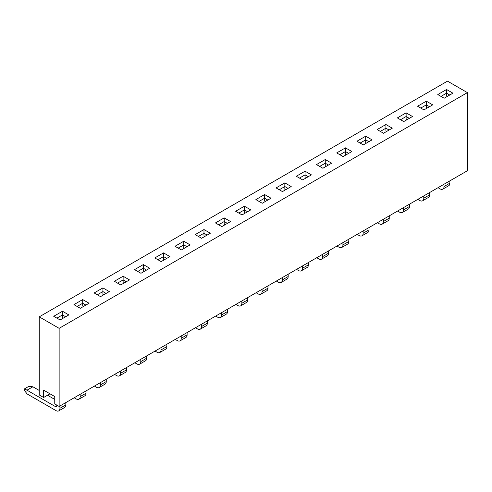 <?xml version="1.0" encoding="UTF-8"?>
<svg xmlns="http://www.w3.org/2000/svg" width="492" height="492" viewBox="0 0 492 492"><rect width="100%" height="100%" fill="white"/><g stroke="black" fill="none" stroke-linecap="round" stroke-linejoin="round"><path stroke-width="0.74" d="M65.664 316.756L62.484 314.917L56.912 318.133M63.277 318.133L62.484 317.672L62.484 311.245L68.849 314.917L60.092 319.972L53.726 316.294L62.484 311.245M73.941 304.628L82.693 299.573L89.064 303.25L80.307 308.3L73.941 304.628M94.156 292.955L102.908 287.9L109.279 291.578L100.522 296.633L94.156 292.955M114.372 281.283L123.123 276.233L129.488 279.905L120.737 284.96L114.372 281.283M134.587 269.616L143.338 264.561L149.703 268.238L140.952 273.288L134.587 269.616M154.796 257.943L163.553 252.888L169.918 256.566L161.167 261.621L154.796 257.943M175.011 246.271L183.768 241.221L190.133 244.893L181.376 249.948L175.011 246.271M195.226 234.604L203.983 229.549L210.348 233.226L201.591 238.282L195.226 234.604M215.441 222.931L224.192 217.876L230.563 221.554L221.806 226.609L215.441 222.931M235.656 211.265L244.407 206.209L250.772 209.881L242.021 214.936L235.656 211.265M255.871 199.592L264.622 194.537L270.987 198.215L262.236 203.27L255.871 199.592M276.08 187.919L284.837 182.864L291.202 186.542L282.451 191.597L276.08 187.919M296.295 176.253L305.052 171.198L311.418 174.869L302.666 179.924L296.295 176.253M316.51 164.58L325.267 159.525L331.633 163.203L322.875 168.258L316.51 164.58M336.725 152.907L345.476 147.858L351.848 151.53L343.09 156.585L336.725 152.907M356.94 141.241L365.691 136.186L372.057 139.863L363.305 144.912L356.94 141.241M377.155 129.568L385.906 124.513L392.272 128.191L383.52 133.246L377.155 129.568M397.37 117.895L406.121 112.846L412.487 116.518L403.735 121.573L397.37 117.895M417.579 106.229L426.336 101.174L432.702 104.851L423.95 109.9L417.579 106.229M437.794 94.556L446.552 89.501L452.917 93.179L444.159 98.234L437.794 94.556M59.138 328.336L467.4 92.625L467.4 170.736L59.138 406.447L59.138 328.336L39.243 316.848L447.505 81.143L467.4 92.625M85.879 305.083L82.693 303.25L82.693 299.573M83.492 306.467L82.693 306.006L82.693 303.25L77.127 306.467M106.094 293.416L102.908 291.578L102.908 287.9M103.707 294.794L102.908 294.333L102.908 291.578L97.336 294.794M126.309 281.744L123.123 279.905L123.123 276.233M123.922 283.121L123.123 282.666L123.123 279.905L117.551 283.121M146.524 270.071L143.338 268.238L143.338 264.561M144.131 271.455L143.338 270.994L143.338 268.238L137.766 271.455M166.733 258.405L163.553 256.566L163.553 252.888M164.346 259.782L163.553 259.321L163.553 256.566L157.981 259.782M186.948 246.732L183.768 244.893L183.768 241.221M184.562 248.109L183.768 247.654L183.768 244.893L178.196 248.109M207.163 235.065L203.983 233.226L203.983 229.549M204.777 236.443L203.983 235.982L203.983 233.226L198.411 236.443M227.378 223.393L224.192 221.554L224.192 217.876M224.992 224.77L224.192 224.309L224.192 221.554L218.626 224.77M247.593 211.72L244.407 209.881L244.407 206.209M245.207 213.097L244.407 212.642L244.407 209.881L238.835 213.097M267.808 200.053L264.622 198.215L264.622 194.537M265.416 201.431L264.622 200.97L264.622 198.215L259.05 201.431M288.017 188.381L284.837 186.542L284.837 182.864M285.631 189.758L284.837 189.297L284.837 186.542L279.265 189.758M308.232 176.708L305.052 174.869L305.052 171.198M305.846 178.086L305.052 177.63L305.052 174.869L299.48 178.086M328.447 165.041L325.267 163.203L325.267 159.525M326.061 166.419L325.267 165.958L325.267 163.203L319.695 166.419M348.662 153.369L345.476 151.53L345.476 147.858M346.276 154.746L345.476 154.285L345.476 151.53L339.911 154.746M368.877 141.696L365.691 139.863L365.691 136.186M366.491 143.08L365.691 142.619L365.691 139.863L360.119 143.08M389.092 130.029L385.906 128.191L385.906 124.513M386.7 131.407L385.906 130.946L385.906 128.191L380.334 131.407M409.307 118.357L406.121 116.518L406.121 112.846M406.915 119.734L406.121 119.279L406.121 116.518L400.549 119.734M429.516 106.684L426.336 104.851L426.336 101.174M427.13 108.068L426.336 107.607L426.336 104.851L420.765 108.068M449.731 95.017L446.552 93.179L446.552 89.501M447.345 96.395L446.552 95.934L446.552 93.179L440.98 96.395M49.987 393.809L43.622 397.487L43.622 390.131L54.76 396.564L54.76 403.92L59.138 406.447M43.622 397.487L39.243 394.959L39.243 316.848M438.034 187.692L440.026 188.842A5.627 3.247 -120 0 0 442.837 189.119A5.627 3.247 -120 0 0 444.005 186.542L449.891 183.141L449.891 180.847M449.891 183.141A5.627 3.247 60 0 1 448.729 185.718L442.837 189.119M444.005 184.248L444.005 186.542M417.819 199.365L419.811 200.515A5.627 3.247 -120 0 0 422.622 200.791A5.627 3.247 -120 0 0 423.79 198.215L429.676 194.814L429.676 192.52M429.676 194.814A5.627 3.247 60 0 1 428.514 197.39L422.622 200.791M423.79 195.914L423.79 198.215M397.604 211.031L399.596 212.181A5.627 3.247 -120 0 0 402.407 212.464A5.627 3.247 -120 0 0 403.575 209.887L409.461 206.486L409.461 204.186M409.461 206.486A5.627 3.247 60 0 1 408.298 209.063L402.407 212.464M403.575 207.587L403.575 209.887M377.389 222.704L379.381 223.854A5.627 3.247 -120 0 0 382.198 224.131A5.627 3.247 -120 0 0 383.36 221.554L389.252 218.153L389.252 215.859M389.252 218.153A5.627 3.247 60 0 1 388.083 220.73L382.198 224.131M383.36 219.26L383.36 221.554M357.18 234.377L359.166 235.52A5.627 3.247 -120 0 0 361.983 235.803A5.627 3.247 -120 0 0 363.145 233.226L369.037 229.825L369.037 227.525M369.037 229.825A5.627 3.247 60 0 1 367.868 232.402L361.983 235.803M363.145 230.926L363.145 233.226M336.965 246.043L338.951 247.193A5.627 3.247 -120 0 0 341.768 247.47A5.627 3.247 -120 0 0 342.93 244.899L348.822 241.498L348.822 239.198M348.822 241.498A5.627 3.247 60 0 1 347.653 244.075L341.768 247.47M342.93 242.599L342.93 244.899M316.75 257.716L318.736 258.866A5.627 3.247 -120 0 0 321.553 259.143A5.627 3.247 -120 0 0 322.715 256.566L328.607 253.165L328.607 250.871M328.607 253.165A5.627 3.247 60 0 1 327.444 255.742L321.553 259.143M322.715 254.272L322.715 256.566M296.535 269.388L298.527 270.532A5.627 3.247 -120 0 0 301.338 270.815A5.627 3.247 -120 0 0 302.506 268.238L308.392 264.837L308.392 262.537M308.392 264.837A5.627 3.247 60 0 1 307.229 267.414L301.338 270.815M302.506 265.938L302.506 268.238M276.32 281.055L278.312 282.205A5.627 3.247 -120 0 0 281.123 282.482A5.627 3.247 -120 0 0 282.291 279.905L288.177 276.51L288.177 274.21M288.177 276.51A5.627 3.247 60 0 1 287.014 279.081L281.123 282.482M282.291 277.611L282.291 279.905M256.104 292.728L258.097 293.878A5.627 3.247 -120 0 0 260.908 294.154A5.627 3.247 -120 0 0 262.076 291.578L267.968 288.177L267.968 285.883M267.968 288.177A5.627 3.247 60 0 1 266.799 290.754L260.908 294.154M262.076 289.284L262.076 291.578M235.896 304.4L237.882 305.544A5.627 3.247 -120 0 0 240.699 305.827A5.627 3.247 -120 0 0 241.861 303.25L247.753 299.849L247.753 297.549M247.753 299.849A5.627 3.247 60 0 1 246.584 302.426L240.699 305.827M241.861 300.95L241.861 303.25M215.68 316.067L217.667 317.217A5.627 3.247 -120 0 0 220.484 317.494A5.627 3.247 -120 0 0 221.646 314.917L227.538 311.522L227.538 309.222M227.538 311.522A5.627 3.247 60 0 1 226.369 314.093L220.484 317.494M221.646 312.623L221.646 314.917M195.465 327.74L197.452 328.89A5.627 3.247 -120 0 0 200.269 329.166A5.627 3.247 -120 0 0 201.431 326.59L207.323 323.189L207.323 320.895M207.323 323.189A5.627 3.247 60 0 1 206.154 325.766L200.269 329.166M201.431 324.289L201.431 326.59M175.25 339.406L177.243 340.556A5.627 3.247 -120 0 0 180.054 340.839A5.627 3.247 -120 0 0 181.222 338.262L187.108 334.861L187.108 332.561M187.108 334.861A5.627 3.247 60 0 1 185.945 337.438L180.054 340.839M181.222 335.962L181.222 338.262M155.035 351.079L157.028 352.229A5.627 3.247 -120 0 0 159.838 352.506A5.627 3.247 -120 0 0 161.007 349.929L166.893 346.528L166.893 344.234M166.893 346.528A5.627 3.247 60 0 1 165.73 349.105L159.838 352.506M161.007 347.635L161.007 349.929M134.82 362.752L136.813 363.902A5.627 3.247 -120 0 0 139.623 364.178A5.627 3.247 -120 0 0 140.792 361.602L146.678 358.201L146.678 355.907M146.678 358.201A5.627 3.247 60 0 1 145.515 360.777L139.623 364.178M140.792 359.301L140.792 361.602M114.605 374.418L116.598 375.568A5.627 3.247 -120 0 0 119.415 375.845A5.627 3.247 -120 0 0 120.577 373.274L126.469 369.873L126.469 367.573M126.469 369.873A5.627 3.247 60 0 1 125.3 372.45L119.415 375.845M120.577 370.974L120.577 373.274M94.396 386.091L96.383 387.241A5.627 3.247 -120 0 0 99.2 387.518A5.627 3.247 -120 0 0 100.362 384.941L106.254 381.54L106.254 379.246M106.254 381.54A5.627 3.247 60 0 1 105.085 384.117L99.2 387.518M100.362 382.647L100.362 384.941M74.181 397.764L76.168 398.907A5.627 3.247 -120 0 0 78.984 399.19A5.627 3.247 -120 0 0 80.147 396.613L86.038 393.213L86.038 390.912M86.038 393.213A5.627 3.247 60 0 1 84.87 395.789L78.984 399.19M80.147 394.313L80.147 396.613M24.6 388.803L26.986 390.181L26.986 393.858L24.6 390.642L24.6 388.803L28.899 386.318L32.878 386.78L39.243 390.457M47.521 395.236L54.76 399.418M26.986 393.858L55.953 410.58A5.627 3.247 -120 0 0 58.769 410.857A5.627 3.247 -120 0 0 59.938 408.286L65.823 404.885L65.823 402.585M65.823 404.885A5.627 3.247 60 0 1 64.661 407.462L58.769 410.857M32.878 386.78L26.986 390.181L55.953 406.902A1.125 0.652 -120 0 0 56.519 406.958A1.125 0.652 -120 0 0 56.752 406.447L55.953 406.902M59.938 405.986L59.938 408.286M56.752 405.07L56.752 406.447"/></g></svg>

